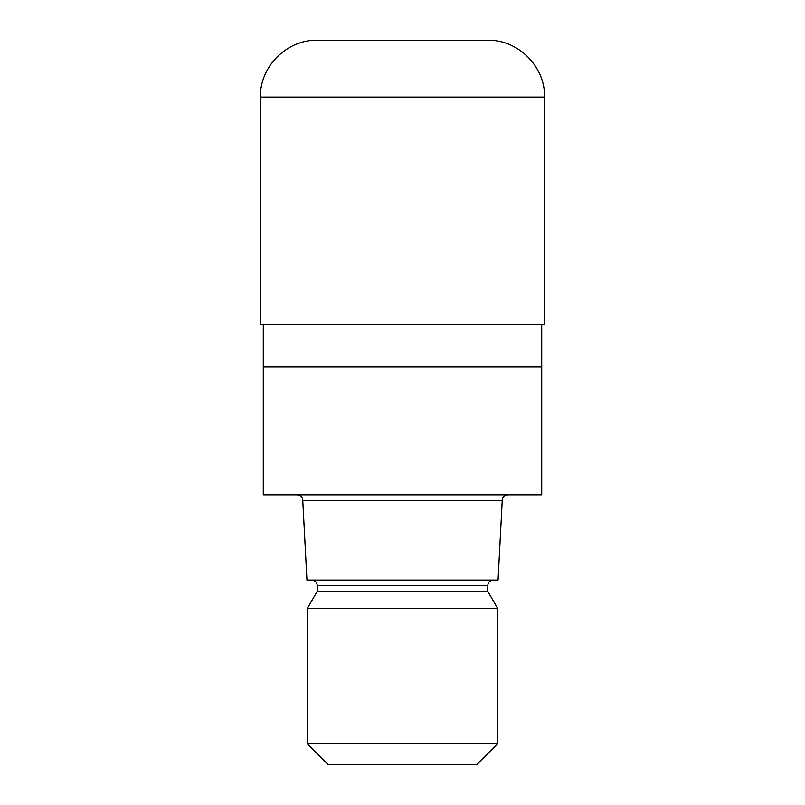 <?xml version="1.0" encoding="UTF-8"?>
<svg xmlns="http://www.w3.org/2000/svg" width="805" height="805" viewBox="0 0 805 805"><rect width="100%" height="100%" fill="white"/><g stroke="black" fill="none" stroke-linecap="round" stroke-linejoin="round"><path stroke-width="1.21" d="M263.285 324.365L263.285 366.989L541.715 366.989L541.715 494.834L263.285 494.834L263.285 366.989L541.715 366.989L541.715 324.365M502.229 500.519L498.054 580.073L306.947 580.073L302.771 500.519L502.229 500.519C502.531 497.098 504.423 495.206 507.905 494.834M493.415 580.073C489.933 580.445 488.041 582.337 487.739 585.758L317.261 585.758L317.261 591.262L487.739 591.262L497.681 608.489L497.681 743.77L307.319 743.77L328.299 764.75L476.701 764.75L497.681 743.77M317.261 591.262L307.319 608.489L497.681 608.489M317.261 40.25L487.739 40.25C518.108 39.465 545.347 66.714 544.562 97.073L260.438 97.073C259.653 66.714 286.892 39.465 317.261 40.25M260.438 97.073L260.448 324.365L544.552 324.365L544.562 97.073M487.739 585.758L487.739 591.262M307.319 608.489L307.319 743.77M317.261 585.758C316.959 582.337 315.067 580.445 311.585 580.073M302.771 500.519C302.469 497.098 300.577 495.206 297.095 494.834"/></g></svg>
